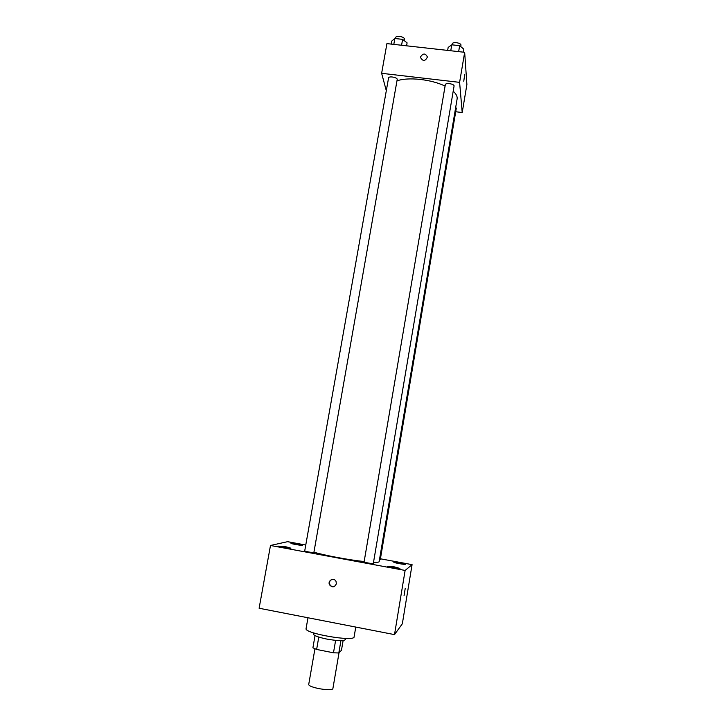 <?xml version="1.0" encoding="UTF-8"?>
<svg xmlns="http://www.w3.org/2000/svg" width="726" height="726" viewBox="0 0 726 726"><rect width="100%" height="100%" fill="white"/><g stroke="black" fill="none" stroke-linecap="round" stroke-linejoin="round"><path stroke-width="1.09" d="M314.93 648.817L308.75 684.255C307.515 687.513 332.98 691.914 332.916 688.429L339.024 652.765M343.126 640.513L341.447 650.324L338.815 652.973L333.479 652.801L316.627 649.443L312.906 647.819L315.03 635.604M318.778 637.074L316.627 649.443M335.621 640.368L333.479 652.801M345.603 638.417L345.413 639.552C343.825 641.122 337.581 640.958 326.691 639.052C318.206 637.256 313.768 635.577 313.378 634.016L313.578 632.89M340.93 640.631L338.815 652.973M307.978 617.762L306.082 628.58C303.777 633.362 354.678 642.147 354.106 636.874L355.776 627.073M380.424 558.802L412.078 564.647L402.34 623.779L394.508 634.615L259.109 608.243L270.489 545.48L287.56 541.678L305.755 545.035M400.162 562.813L393.782 562.178C393.374 562.75 405.625 564.919 405.435 564.247L400.162 562.813M297.841 543.937L290.954 543.257C290.554 543.81 302.642 545.843 302.452 545.19L297.841 543.937M286.08 546.832L278.702 546.124C278.276 546.751 291.099 548.901 290.899 548.175L286.08 546.832M394.409 566.897L387.602 566.244C387.167 566.888 400.162 569.193 399.962 568.44L394.409 566.897M412.078 564.647L405.117 570.445L394.508 634.615M405.117 570.445L270.489 545.48M336.356 583.795L336.047 581.49C334.132 576.998 327.217 580.582 329.559 584.847C332.317 587.77 334.577 587.416 336.356 583.795M331.328 579.666C329.568 580.936 329.096 582.597 329.913 584.657C331.083 586.535 332.68 587.089 334.704 586.318M405.217 588.477L404.064 595.547M379.489 559.682L380.288 559.61L456.291 108.292L455.71 107.303M304.802 550.852L304.72 550.907C304.394 551.379 314.013 553.012 313.877 552.468L397.195 79.579C397.803 77.437 388.737 75.749 388.564 77.972L304.72 550.907M364.134 561.842L364.098 561.888C363.771 562.369 373.463 564.066 373.318 563.503L454.059 86.113C454.648 83.926 445.483 82.437 445.319 84.697L364.098 561.888M313.922 552.168C324.304 555.354 348.652 559.918 364.153 561.561M373.518 562.305C377.157 562.423 379.036 562.196 379.154 561.634L457.117 98.927C457.498 96.485 456.191 93.908 453.196 91.213M396.968 80.858C408.039 76.811 431.326 79.306 445.083 86.095M455.71 111.75L462.208 112.53L459.603 82.356L381.631 73.308L386.305 90.696M462.208 112.53L466.891 84.57L464.667 52.308L459.603 82.356M464.667 52.308L386.922 43.614L381.631 73.308M420.572 56.864C423.14 53.071 425.427 53.125 427.423 57.018C425.236 61.374 422.94 61.538 420.526 57.508L420.572 56.864C423.14 53.071 425.427 53.125 427.423 57.018C425.236 61.374 422.94 61.538 420.526 57.508L420.572 56.864M463.769 81.239L464.676 74.696L463.769 81.239M406.578 45.811L407.095 42.861L402.612 39.358L394.853 38.496L391.677 41.137L391.16 44.086M402.612 39.358L401.578 45.248M394.853 38.496L393.81 44.386M395.743 37.861L395.734 37.525C395.942 35.093 404.963 36.781 404.318 39.14L404.083 40.502M463.324 52.154L463.823 49.177L459.658 45.684L451.772 44.812L448.16 47.435L447.652 50.403M459.658 45.684L458.65 51.637M451.772 44.812L450.764 50.747M452.262 44.132L452.262 43.905C452.461 41.436 461.591 42.907 460.956 45.302L460.738 46.591M395.734 37.525L395.552 38.569M452.262 43.905L452.107 44.849"/></g></svg>
